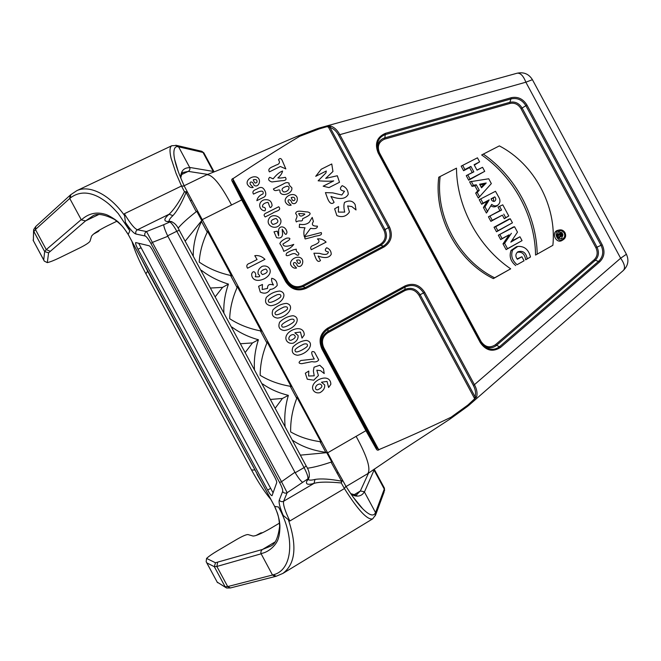 <?xml version="1.0" encoding="UTF-8"?>
<svg xmlns="http://www.w3.org/2000/svg" width="661" height="661" viewBox="0 0 661 661"><rect width="100%" height="100%" fill="white"/><g stroke="black" fill="none" stroke-linecap="round" stroke-linejoin="round"><path stroke-width="0.99" d="M327.6 452.835L365.913 430.683L321.907 348.967C318.247 340.233 320.172 333.293 327.666 328.137L405.11 285.874C413.108 282.553 419.636 284.709 424.709 292.352L474.581 384.966C476.903 389.354 477.573 393.361 476.589 396.997L467.872 405.053L467.046 406.746M232.143 181.271L233.292 181.469L242.48 199.622L241.662 199.928L232.143 181.271C231.292 179.809 231.771 178.8 233.564 178.272L232.953 179.015L287.766 280.818C291.542 286.453 296.459 288.047 302.507 285.602L380.058 244.504C385.206 241.025 386.503 236.258 383.934 230.202L328.352 126.97L326.79 126.714L330.715 126.069C334.292 127.251 337.267 130.019 339.647 134.373L389.519 226.987C393.105 235.432 391.312 242.075 384.14 246.917L306.217 288.312C297.789 291.732 290.939 289.51 285.659 281.644L241.662 199.928L202.076 219.716M356.089 436.285C367.144 456.495 371.036 468.938 367.772 473.623L367.557 473.78M476.589 396.997L475.069 396.79C476.069 393.353 475.523 389.602 473.433 385.528L620.638 258.228C624.546 263.756 625.48 267.812 623.422 270.399L468.831 405.325M319.486 127.961L517.233 73.181C520.521 72.884 523.396 75.891 525.859 82.204L338.548 135.018C336.3 131.027 333.466 128.515 330.046 127.457L330.715 126.069M473.896 399.922L474.54 398.476L418.958 295.244C415.306 289.766 410.621 288.221 404.879 290.609L327.881 332.731C322.51 336.432 321.139 341.415 323.758 347.669L378.571 449.463L379.538 449.364C404.061 439.02 427.865 428.328 450.959 417.281L467.872 405.053M561.313 239.051L562.965 234.944M561.478 232.54L557.991 231.904M557.884 237.398L558.586 235.184L560.346 234.068L561.858 235.316L562.321 234.035L561.875 233.209L558.611 235.027L558.297 234.44L561.833 232.482L562.8 234.275L562.461 235.911L560.057 236.902M558.586 235.184L557.165 235.977L558.611 235.027M556.967 234.68L561.833 232.482M558.074 230.251L557.785 230.325C550.811 232.011 555.876 244.14 562.024 240.48L563.544 239.497C565.733 237.77 566.213 235.498 564.981 232.68C563.577 230.416 561.676 229.507 559.297 229.97C552.67 231.573 557.487 243.099 563.329 239.621L563.544 239.497M456.478 168.158L438.747 177.222C433.798 216.924 457.346 261.012 493.354 278.628L510.68 268.829C478.605 247.065 456.734 207.033 456.478 168.158L438.747 177.222M535.559 255.08L552.885 245.297C556.843 206.058 534.418 164.085 499.361 145.891L481.654 154.955C513.721 177.024 535.038 216.048 535.559 255.08L552.885 245.297M517.216 252.32C521.942 251.477 524.768 253.973 525.685 259.814L530.494 256.997C528.61 249.544 524.38 246.024 517.819 246.437L512.639 250.007C510.581 255.485 512.052 260.376 517.059 264.697L524.066 260.789L521.893 256.749L517.1 258.905M517.819 246.437L516.398 246.751L511.093 250.412C508.97 256.179 510.507 261.235 515.704 265.582M519.967 236.778L510.813 242.133L517.472 232.151L514.564 226.748L513.341 227.012L498.336 235.2L500.691 239.579L509.152 234.795L502.996 243.859L506.111 249.635L522.05 240.645L519.967 236.778L511.474 241.158M494.04 227.227L496.485 231.771L512.449 222.815L510.275 218.783L509.061 219.072L494.04 227.227L495.692 226.706L497.865 230.747L496.485 231.771M499.923 210.611L488.429 216.8L490.883 221.361L502.368 215.147L504.285 218.708L508.772 215.99L502.765 204.827L498.014 207.058L499.923 210.611L501.583 210.049L488.429 216.8M483.431 207.521L486.405 213.049L491.726 204.373C493.825 206.199 495.973 206.364 498.187 204.869C500.22 202.762 500.476 200.308 498.948 197.507L495.477 191.293L479.208 199.68L481.662 204.241L487.165 201.299L483.431 207.521L484.992 206.843L487.653 211.784M490.916 205.852C493.032 207.224 495.089 207.215 497.072 205.811L498.187 204.869M474.309 165.126L479.622 161.854L477.449 157.814L461.155 166.151L463.609 170.703L469.591 167.588L472.243 172.513L466.261 175.636L468.715 180.197L484.728 171.331L482.555 167.291L476.961 170.042M472.02 186.336L474.945 185.857L477.68 190.938L475.672 193.103L478.349 198.077L491.338 183.601L488.735 178.776L469.599 181.825L472.02 186.336L473.375 185.262L476.3 184.783L474.945 185.857M379.538 449.364C378.1 450.571 377.01 450.414 376.249 448.893L365.913 430.683L366.615 430.171L376.72 447.836L376.249 448.893M450.166 418.95L401.706 450.579L367.772 473.623M450.265 418.884L450.959 417.281M206.596 174.834L206.843 174.735C212.545 174.587 220.791 184.692 231.581 205.05M326.79 126.714L319.18 128.92L299.664 136.306C277.727 149.502 255.7 163.49 233.564 178.272M299.664 136.306L297.946 136.001M206.843 174.735C241.711 161.243 267.788 148.527 297.921 136.009L297.838 136.05M323.758 347.669L323.022 348.107L376.72 447.836L378.571 449.463M327.881 332.731L327.996 329.195C321.039 333.979 319.255 340.423 322.651 348.529L323.022 348.107C320.139 341.225 321.643 335.755 327.55 331.682L404.606 289.559C410.911 286.932 416.066 288.634 420.074 294.657L475.069 396.79L474.54 398.476M232.953 179.015L233.292 181.469L286.99 281.198L286.436 281.264C291.336 288.56 297.698 290.625 305.514 287.452L383.405 246.107C390.064 241.604 391.733 235.44 388.404 227.607L338.548 135.018M328.352 126.97L330.046 127.457L385.041 229.59L389.519 226.987M482.555 167.291L477.027 170.174L474.102 164.729L479.622 161.854M477.449 157.814L461.155 166.151M462.717 165.465L464.898 169.522L463.609 170.703M464.898 169.522L470.896 166.398L469.591 167.588M470.896 166.398L473.838 171.852L472.243 172.513M473.838 171.852L466.261 175.636M467.839 174.983L470.029 179.04L468.715 180.197M470.029 179.04L484.728 171.331M486.215 182.99L481.538 187.798L479.622 184.221L486.215 182.99L484.125 184.204L481.216 187.195M476.3 184.783L479.25 190.261L477.68 190.938M479.25 190.261L477.234 192.425L475.672 193.103M477.234 192.425L479.622 196.862M471.235 181.288L473.375 185.262M480.018 184.973L484.125 184.204M491.214 199.143L494.767 196.871C496.204 198.573 496.122 200.06 494.511 201.324C492.726 201.506 491.586 200.671 491.09 198.829L494.767 196.871M493.412 197.97L493.693 201.448M495.477 191.293L479.208 199.68M480.82 199.093L483.009 203.15L481.662 204.241M483.009 203.15L489.206 199.837L487.165 201.299M489.206 199.837L484.992 206.843M490.065 216.254L492.247 220.311L490.883 221.361M492.247 220.311L502.368 215.147M503.756 214.09L505.682 217.659L504.285 218.708M505.682 217.659L508.772 215.99M502.765 204.827L498.014 207.058M499.666 206.488L501.583 210.049M497.865 230.747L512.449 222.815M510.275 218.783L495.692 226.706M514.969 239.53L513.498 239.885M514.564 226.748L498.336 235.2M499.997 234.705L502.079 238.571L500.691 239.579M502.079 238.571L509.152 234.795M511.391 233.316L504.624 243.289L502.996 243.859M504.624 243.289L507.516 248.66L506.111 249.635M507.516 248.66L522.05 240.645M517.059 264.697L524.066 260.789M521.893 256.749L517.389 259.261C515.241 256.402 515.398 253.915 517.86 251.8C522.958 250.296 526.073 252.634 527.23 258.823L525.685 259.814M527.23 258.823L530.494 256.997M499.361 145.891L481.654 154.955M483.439 154.153C515.307 176.347 536.476 215.098 537.211 254.022M440.143 176.627C435.277 216.213 458.759 260.17 494.61 277.794L493.354 278.628M494.61 277.794L510.68 268.829M562.891 238.695C564.791 237.34 565.238 235.473 564.221 233.093C562.701 230.846 560.842 230.259 558.636 231.35C555.926 235.613 557.066 238.167 562.057 239.026L562.891 238.695M561.875 233.209L560.487 234.118M562.461 235.911L560.693 235.118L559.884 237.39L558.842 238.348M559.884 237.39L559.586 236.836L557.925 237.439M559.586 236.836L560.462 234.068M558.297 234.44L556.967 234.812M270.903 499.509C264.739 492.214 258.286 482.373 251.544 469.979L145.899 273.778C139.264 261.326 134.604 250.519 131.903 241.364M141.818 259.781L147.61 271.134L145.899 273.778M257.319 474.284L147.61 271.134M257.071 474.424L260.988 481.092M47.311 262.64L48.592 252.833L44.659 251.585L43.725 259.947L44.295 261.112L47.311 262.64C50.219 261.946 54.243 260.351 59.391 257.864L79.783 247.9C85.657 244.934 89.061 242.711 90.012 241.24L91.557 236.2C93.036 233.878 98.357 230.4 107.503 225.781L116.931 221.204M181.387 174.678L188.253 171.381L207.728 174.397M171.984 221.732L169.084 221.171C169.034 219.84 170.315 217.99 172.918 215.61L169.1 214.238L137.471 229.78L146.519 231.54L163.73 224.707C163.73 226.516 165.027 230.218 167.621 235.803L294.938 472.276L281.52 481.704L287.147 492.709C285.329 493.536 283.825 493.147 282.627 491.536C283.048 490.288 282.032 487.256 279.586 482.447L281.52 481.704L146.519 231.54C144.833 232.598 144.329 234.068 145.015 235.96L136.009 234.052C133.679 233.374 130.143 229.466 125.4 222.336L129.853 230.871L118.261 213.577C110.511 204.91 107.074 202.051 99.464 197.432C88.458 191.45 78.766 191.607 70.405 197.895L69.744 198.449L81.344 219.898L85.575 220.89L98.696 214.552M272.084 495.568L271.993 495.692C271.159 495.618 269.705 493.75 267.639 490.098L137.967 249.263C136.05 245.528 135.29 243.289 135.695 242.554L149.163 245.785C149.964 246.132 151.146 247.71 152.691 250.511L274.703 477.11C276.191 479.952 276.86 481.803 276.711 482.662L272.084 495.568M273.067 492.833L138.67 243.231M240.381 343.745L252.494 342.927L245.14 352.586M252.494 342.927L258.41 339.737C248.462 336.978 239.67 332.78 232.044 327.145M254.502 369.97C253.791 360.113 255.088 350.041 258.41 339.737M215.147 296.888L222.583 287.378L210.388 288.047M222.583 287.378L228.45 284.106C218.328 281.016 209.33 276.422 201.456 270.341M223.881 313.099C223.426 303.73 224.947 294.062 228.45 284.106M275.133 408.283L282.404 398.476L270.374 399.442M282.404 398.476L288.361 395.377C278.595 392.94 270.01 389.131 262.632 383.95M285.122 426.832C284.147 416.504 285.23 406.019 288.361 395.377M302.325 482.109C300.482 480.687 298.111 477.564 295.211 472.747L304.052 467.608C307.043 473.35 308.315 477.102 307.861 478.87L306.861 481.026C305.432 484.348 307.819 485.133 314.025 483.381L283.635 501.236L287.147 492.709L307.861 478.87L309.356 476.854M308.299 479.175L306.861 481.026M350.859 493.866C355.982 497.733 362.294 496.37 364.277 491.718L375.531 512.564L375.316 515.77M375.365 512.903C373.515 516.662 369.301 515.291 362.732 508.796L353.04 496.989M345.86 486.166L344.422 488.562C358.155 510.292 367.582 520.372 372.697 518.827M282.916 573.376C295.426 563.99 297.252 546.126 288.394 519.786L289.824 521L344.422 488.562L341.274 482.951L341.58 481.183C330.054 479.002 321.188 478.415 314.975 479.44L314.025 483.381C319.742 481.621 330.128 481.91 341.274 482.951L342.505 480.043M342.547 480.142L345.951 486.314C352.792 497.097 358.386 504.591 362.74 508.805L355.304 500.055M364.277 491.718L360.344 490.983L356.758 494.568C357.601 495.428 355.585 495.122 350.694 493.627M270.159 546.341L262.615 549.39L275.009 541.987M353.809 494.899L360.253 491.049M180.627 177.718C180.841 170.885 183.898 167.547 189.806 167.696L178.602 146.825L175.809 145.238M178.23 146.775C174.165 145.602 172.843 151.22 174.694 159.574L178.313 171.744M184.303 186.121L181.511 186.005L176.074 173.43L171.059 158.144C169.447 151.072 169.695 146.932 171.802 145.734M204.191 153.459L203.018 152.451L178.602 146.825L176.214 145.313M212.412 172.587L213.222 171.414L189.699 167.431M231.49 275.761L207.554 231.309M231.656 275.844L207.587 231.143L207.248 232.168C202.473 242.281 199.796 252.254 199.209 262.095C208.529 268.473 218.981 272.927 230.549 275.447L231.656 275.844M185.154 241.191L201.754 220.526L196.763 211.272M193.26 256.228C193.062 245.016 195.805 233.44 201.498 221.493L201.845 220.477L196.854 211.198L196.234 211.718C187.666 218.411 181.618 223.905 178.09 228.185M261.302 331.136L237.373 286.684M261.475 331.211L237.398 286.51L237.084 287.576C232.474 297.995 230.011 308.373 229.689 318.701C238.745 324.592 248.982 328.649 260.384 330.855L261.475 331.211M70.405 197.895L70.694 194.755L76.85 190.641C89.665 184.559 109.734 194.698 124.599 215.593L124.384 213.734L181.511 186.005L184.46 191.723L186.105 192.442L196.234 211.718M172.918 215.61C177.189 210.991 181.585 203.266 186.105 192.442L187.534 192.227L184.229 185.972C178.999 174.322 175.818 165.523 174.694 159.582L177.941 170.712M187.303 191.83L184.46 191.723C179.106 202.142 173.983 209.644 169.1 214.238C164.225 218.452 163.564 220.873 167.126 221.518L169.464 221.336M81.163 219.667L46.262 249.61L35.43 229.491L69.744 198.449L70.124 195.251M189.806 167.696C190.203 169.274 189.682 170.505 188.253 171.373M188.154 171.422L183.295 172.397C182.519 172.149 181.659 174.008 180.742 177.983M92.532 216.13L85.699 220.815M331.723 461.915L326.741 452.661L300.358 455.148M260.384 330.855L266.912 342.985L267.218 341.877L291.286 386.578L290.22 386.264L296.748 398.393L297.029 397.244L321.097 441.953L320.048 441.672L325.799 452.339L326.741 452.661M326.84 452.611L331.839 461.89L331.062 462.122L341.58 481.183L342.547 480.109L338.035 472.21M307.324 468.203C312.843 467.616 320.75 465.592 331.062 462.122M325.799 452.339C312.694 450.513 301.515 446.439 292.261 440.102M320.94 441.887L297.004 397.435M296.748 398.393C292.484 409.44 290.443 420.611 290.642 431.906C299.177 436.83 308.984 440.086 320.048 441.672M291.121 386.511L267.184 342.059M266.912 342.985C262.475 353.718 260.227 364.492 260.161 375.299C268.961 380.711 278.983 384.363 290.22 386.264M372.63 470.153L374.06 470.12L384.272 489.082L375.531 512.564L375.812 514.341M206.571 558.413L215.461 562.751L214.338 566.717L206.843 562.891L206.166 561.743L206.571 558.413C208.752 556.372 212.297 553.885 217.213 550.96L236.754 539.426C242.455 536.154 246.189 534.526 247.941 534.551L252.998 536.03C255.757 536.071 261.582 533.551 270.473 528.453L279.487 523.107M260.988 553.53C268.482 552.48 277.24 544.804 278.719 536.996C279.347 535.658 280.281 527.784 279.777 523.933C279.306 518.885 277.595 513.043 274.662 506.409L278.529 506.995C295.517 537.525 292.649 570.228 273.34 574.773L272.506 575.029L260.988 553.53C260.608 551.927 261.112 550.563 262.491 549.456L262.615 549.39M314.975 479.44C311.554 480.307 309.307 480.357 308.224 479.58L308.894 477.903C309.918 474.367 309.026 470.409 306.217 466.022L179.296 230.309L176.784 231.243C173.636 225.583 171.207 222.46 169.48 221.865L167.126 221.518M294.938 472.276L295.203 472.747M167.869 236.283L152.617 242.298L150.931 243.496C148.262 238.811 146.288 236.299 145.015 235.96M125.4 222.336L124.607 215.602M70.694 194.755L70.066 195.301M81.344 219.898C88.351 213.536 96.2 211.636 104.909 214.197C108.635 214.965 117.493 220.881 118.889 222.683C121.74 225.261 124.846 229.169 128.209 234.424L128.217 234.506M129.853 230.871L128.209 234.424L274.662 506.409M272.506 575.029L275.307 576.475L230.416 587.951L227.698 586.58L272.506 575.029M273.34 574.773L276.141 576.26L275.315 576.483M278.529 506.995L283.205 515.406L288.394 519.777M262.706 532.667L260.715 532.948L255.832 535.567M99.712 229.954L98.382 231.457L93.507 234.093M330.839 384.305L328.616 387.503L327.038 381.414L321.469 382.232L324.683 384.917C325.005 388.073 323.46 390.643 320.031 392.626C313.05 394.501 308.067 385.57 318.676 379.654C326.427 375.927 330.872 379.158 330.839 384.305M320.188 384.041C315.314 383.925 313.835 390.461 317.751 389.783C322.262 387.685 323.08 385.768 320.188 384.041M305.324 373.217L308.811 371.052L308.588 376.018L314.223 375.828L313.364 370.97L314.049 367.21L319.767 365.236L323.46 368.731L324.221 373.539L320.544 370.656L316.834 370.185L318.412 375.564L313.719 380.191L307.274 379.199L305.324 373.217M314.289 358.989C311.901 355.23 309.869 349.843 314.496 352.082L318.718 359.915C317.495 361.757 315.256 362.335 311.992 361.641L301.747 363.682C298.557 363.5 298.251 362.443 300.813 360.518L314.289 358.989M306.34 340.398C315.099 342.125 308.91 353.767 297.524 355.279C292.699 354.544 291.187 351.759 292.988 346.926C296.913 343.076 301.358 340.902 306.34 340.398M307.464 345.711C307.646 343.968 306.415 343.439 303.754 344.133C297.037 347.413 294.178 349.636 295.178 350.817C295.285 352.553 297.607 352.255 302.151 349.909C305.729 347.868 307.505 346.471 307.464 345.711M304.258 334.953L302.019 338.11L300.449 332.037L294.847 332.789L298.07 335.499C298.384 338.63 296.822 341.167 293.368 343.109C286.345 344.902 281.355 335.962 292.046 330.203C299.854 326.575 304.316 329.839 304.258 334.953M293.558 334.582C288.65 334.408 287.147 340.894 291.088 340.258C295.632 338.217 296.459 336.325 293.558 334.582M293.054 315.718C301.837 317.487 295.607 329.054 284.189 330.508C279.347 329.748 277.835 326.964 279.653 322.155C283.594 318.338 288.056 316.189 293.054 315.718M294.17 321.023C294.36 319.288 293.12 318.751 290.452 319.42C283.709 322.659 280.834 324.865 281.834 326.047C281.941 327.782 284.28 327.492 288.832 325.179C292.426 323.163 294.203 321.775 294.17 321.023M286.403 303.374C295.203 305.167 288.956 316.702 277.521 318.123C272.671 317.346 271.159 314.562 272.985 309.769C276.926 305.969 281.404 303.837 286.403 303.374M287.527 308.679C287.709 306.944 286.469 306.407 283.8 307.068C277.05 310.282 274.166 312.479 275.166 313.661C275.273 315.396 277.612 315.107 282.173 312.81C285.775 310.81 287.56 309.431 287.527 308.679M279.76 291.038C288.568 292.848 282.305 304.349 270.853 305.737C265.995 304.952 264.483 302.168 266.309 297.384C270.266 293.6 274.753 291.484 279.76 291.038M280.875 296.335C281.065 294.599 279.826 294.062 277.149 294.715C270.382 297.904 267.498 300.094 268.498 301.276C268.606 303.002 270.944 302.73 275.513 300.449C279.124 298.458 280.908 297.086 280.875 296.335M258.6 286.287L262.458 284.47L262.186 289.51L267.54 288.427C267.383 284.784 269.366 283.652 273.497 285.023C271.878 282.611 271.283 280.363 271.704 278.273C275.364 279.149 277.199 281.545 277.199 285.469C274.869 288.105 272.522 289.402 270.175 289.353C267.92 293.244 264.623 294.153 260.294 292.096L258.6 286.287M318.09 256.055L320.486 260.5C318.627 262.376 316.933 261.31 315.388 257.278L313.909 253.204L319.478 253.32C324.981 255.163 327.955 254.708 328.41 251.957C324.997 251.329 324.419 249.924 326.658 247.735C329.608 248.891 331.136 251.056 331.252 254.229C329.352 257.906 324.964 258.517 318.09 256.055M294.269 265.582L296.574 268.002C294.285 268.63 292.352 267.614 290.79 264.954C288.931 259.806 297.111 255.303 300.945 258.046C305.018 260.748 301.614 268.87 297.343 265.78C295.946 260.624 291.625 262.45 294.269 265.582M296.624 260.285C297.731 263.632 298.979 264.359 300.383 262.467C300.425 260.186 299.177 259.459 296.624 260.285M251.643 274.042C253.601 268.622 257.038 274.141 255.245 276.719C259.971 277.232 260.955 276.364 258.187 274.117C257.493 271.109 258.79 268.523 262.078 266.375C269.3 263.979 274.926 272.902 264.458 278.711C256.253 282.594 251.568 279.173 251.643 274.042M262.508 274.571C267.383 273.076 268.473 271.217 265.772 269.01C260.748 270.448 259.666 272.307 262.508 274.571M326.104 242.133L311.314 249.709C310.05 247.594 310.761 246.14 313.463 245.347C318.685 243.116 320.643 241.62 317.429 238.935C320.651 238.505 323.543 239.571 326.104 242.133M289.882 254.873C286.378 256.369 285.321 255.782 286.717 253.122C290.212 250.874 293.418 249.561 296.359 249.197C295.285 252.32 300.4 252.295 298.367 255.113C295.45 255.931 296.764 251.461 289.882 254.873M305.2 238.952C303.457 236.2 307.844 236.233 310.315 235.39L321.205 232.565C323.031 236.002 316.206 235.481 313.413 236.82L305.2 238.952M283.693 251.312C283.098 248.924 281.809 246.346 279.834 243.595C280.57 241.612 282.867 239.786 286.717 238.109C290.344 237.803 290.857 238.662 288.254 240.695L282.908 244.025C283.404 246.801 287.023 246.925 293.765 244.388C291.79 247.148 288.436 249.453 283.693 251.312M264.954 259.343L247.511 268.217C246.041 265.763 246.892 264.07 250.065 263.136L257.071 259.525L254.791 255.667C258.575 255.163 261.963 256.385 264.954 259.343M334.64 208.826L338.572 206.554L338.341 212.09L344.72 212.107C343.72 208.223 343.646 205.009 344.488 202.473C349.215 200.035 352.759 200.721 355.131 204.555L356.015 209.958L351.842 206.587L347.645 205.918L349.446 211.983C346.306 216.486 342.109 217.692 336.87 215.593L334.64 208.826M299.309 227.417L299.524 224.228C303.606 225.046 306.878 224.36 309.34 222.187L312.223 217.411L313.405 221.526C311.224 224.732 312.562 226.269 317.412 226.136C317.47 228.384 315.19 229.119 310.571 228.342L304.341 236.754C303.539 233.217 303.763 230.226 305.002 227.781L299.309 227.417M274.009 231.78L277.306 231.176L278.628 235.853L278.653 230.045C279.049 225.384 285.742 225.74 286.981 232.16C286.502 234.952 285.569 235.093 284.189 232.581L282.189 229.218L282.577 233.845C282.412 237.415 280.396 238.679 276.538 237.638L274.009 231.78M296.359 221.931C294.335 218.551 299.21 217.486 295.665 213.594C296.128 209.397 303.424 211.966 307.638 211.941C314.107 213.677 306.208 216.965 302.631 218.733C302.821 222.749 299.532 219.526 296.359 221.931M330.938 196.424L334.094 202.299C331.657 204.728 329.426 203.299 327.385 197.986L325.427 192.615L332.756 192.872L341.828 194.995L344.505 191.244C340.018 190.36 339.242 188.509 342.183 185.675C346.067 187.253 348.083 190.112 348.24 194.268C345.753 199.052 339.985 199.779 330.938 196.424M298.747 213.437C299.648 217.246 301.92 216.254 304.39 214.577C306.489 213.437 300.358 213.867 298.747 213.437M269.085 218.485C272.39 212.429 284.18 217.114 280.115 224.153C276.05 230.937 264.904 225.624 269.085 218.485M276.067 218.477C270.861 219.749 269.804 221.732 272.877 224.443C278.207 223.22 279.273 221.228 276.067 218.477M315.718 176.313L321.205 169.249L331.756 163.978L332.954 171.488L325.691 178.387L337.308 175.752L339.506 182.271L328.971 187.6L323.163 186.204L333.722 180.874C331.103 181.37 325.914 181.345 318.131 180.808L325.931 172.918L326.303 171.009L315.718 176.313M288.882 202.737L291.171 205.158C288.898 205.745 286.973 204.72 285.42 202.068C283.577 196.97 291.716 192.64 295.525 195.392C299.582 198.118 296.194 206.083 291.939 202.977C290.559 197.879 286.254 199.614 288.882 202.737M265.185 216.948C262.128 213.809 266.482 213.156 268.713 211.793L278.727 206.744C282.206 210.719 275.075 211.123 272.72 213.139L265.185 216.948M291.228 197.548C292.327 200.861 293.575 201.597 294.963 199.754C295.013 197.499 293.765 196.763 291.228 197.548M272.092 205.571C269.572 210.636 269.523 204.637 267.936 202.307C264.02 203.018 262.202 204.571 262.483 206.951C265.284 207.364 266.11 208.645 264.978 210.809C259.533 210.859 256.939 202.547 263.904 199.862C268.928 199.044 271.654 200.952 272.092 205.571M273.398 188.963L283.313 184.022C285.651 182.453 287.601 182.196 289.163 183.254C288.609 184.27 289.477 185.733 291.774 187.641C293.187 193.417 281.503 197.449 279.925 191.806C280.718 187.146 275.026 193.227 273.398 188.963M287.196 186.195C281.941 187.674 280.735 189.575 283.586 191.897C287.775 192.508 291.336 186.823 287.196 186.195M263.285 197.457L256.865 200.663C257.484 197.548 259.533 195.292 263.012 193.913C264.053 190.161 260.888 190.228 253.518 194.103C252.072 191.954 253.18 190.277 256.856 189.087C259.872 187.005 262.128 186.923 263.615 188.848C264.813 189.872 268.011 195.664 263.285 197.457M273.125 178.858C276.472 174.669 279.62 172.058 282.577 171.025C282.032 173.513 280.454 175.809 277.843 177.908C279.339 178.214 281.834 178.024 285.329 177.322C286.981 179.577 285.701 180.717 281.495 180.734L271.869 181.957C268.506 180.8 267.788 179.247 269.705 177.297L273.125 178.858M250.874 184.997L253.196 187.427C250.874 188.013 248.933 186.972 247.371 184.312C245.52 179.181 253.799 174.859 257.658 177.644C261.756 180.395 258.277 188.385 253.973 185.245C252.601 180.114 248.23 181.849 250.874 184.997M269.407 171.877C266.978 167.985 272.869 166.96 276.141 165.043C279.479 164.168 280.272 162.408 278.521 159.78C280.049 157.599 281.462 158.26 282.759 161.771L285.833 168.91L280.338 166.489L269.407 171.877M253.279 179.792C254.378 183.122 255.642 183.865 257.063 182.023C257.121 179.759 255.857 179.015 253.279 179.792M480.34 342.695L378.109 152.831C374.49 143.561 376.927 137.058 385.429 133.332L511.333 97.671C517.869 96.382 523.074 98.836 526.949 105.033L602.179 244.752C605.22 251.395 604.402 257.096 599.725 261.839L500.65 347.322C492.858 352.363 486.091 350.826 480.34 342.695L480.927 342.291L485.513 347.306C490.545 350.223 495.279 349.975 499.716 346.554L598.775 261.145C603.105 256.757 603.865 251.486 601.047 245.33L525.842 105.661C522.248 99.918 517.431 97.654 511.383 98.853L385.553 134.53C380.257 136.356 377.439 140.173 377.109 145.982L378.778 152.575L480.919 342.274L378.778 152.575M623.207 270.589C628.099 265.838 629.165 260.393 626.413 254.262L620.638 258.228L525.859 82.204L532.411 79.684M516.952 73.255C523.611 71.793 528.742 73.892 532.353 79.568L626.347 254.138M509.945 103.455L384.685 139.116C378.687 141.76 376.96 146.354 379.513 152.898L481.059 341.489C485.116 347.223 489.9 348.314 495.411 344.753L594.14 259.814C597.453 256.468 598.031 252.436 595.883 247.726L520.992 108.652C518.249 104.264 514.564 102.529 509.945 103.455L509.895 102.281C515.002 101.265 519.067 103.182 522.099 108.024L526.949 105.033M469.467 403.788L468.955 405.218L467.145 406.672L450.29 418.859M317.321 128.68L319.18 128.92M297.979 135.992L317.437 128.631L319.651 127.92L321.122 128.284M520.992 108.652L522.099 108.024L597.015 247.156C599.387 252.353 598.742 256.799 595.09 260.5L496.337 345.513C492.594 348.397 488.595 348.603 484.356 346.141L480.927 342.291M495.411 344.753L500.65 347.322M594.14 259.814L599.725 261.839M595.883 247.726L602.179 244.752M377.671 149.907L377.439 147.585C377.72 142.685 380.1 139.463 384.562 137.926L509.895 102.281L511.333 97.671M384.685 139.116L385.429 133.332M321.907 348.967L322.651 348.529L366.615 430.171M418.958 295.244L423.585 292.939C418.876 285.849 412.811 283.85 405.383 286.932L327.996 329.195L327.666 328.137M473.433 385.528L423.585 292.939L424.709 292.352M404.879 290.609L405.11 285.874M383.934 230.202L385.041 229.59C387.867 236.25 386.445 241.488 380.777 245.314L383.405 246.107L384.14 246.917M380.058 244.504L380.777 245.314L303.201 286.453L306.217 288.312M302.507 285.602L303.201 286.453C296.549 289.138 291.146 287.386 286.99 281.198L287.766 280.818M242.48 199.622L286.436 281.264L285.659 281.644M480.638 341.754L481.059 341.489M379.059 153.104L379.513 152.898M378.109 152.831L378.77 152.567L377.109 145.982L377.671 149.898M512.639 250.007L511.093 250.412M562.321 234.035L560.809 234.713M254.692 470.004L251.544 469.979M48.592 252.833L85.542 220.914M270.308 488.537L267.639 490.098M137.967 249.263L140.735 247.892M167.621 235.803L176.784 231.243L304.052 467.608L306.192 465.98M200.762 151.055L203.018 152.451L213.222 171.414M43.874 260.343L33.364 240.711L33.637 229.623L35.785 226.467L70.058 195.317M43.725 259.947L33.364 240.711L33.579 230.672M49.947 251.188L46.262 249.61L44.659 251.585L33.885 231.581L35.43 229.491L35.785 226.467M230.549 275.447L237.084 287.576M201.498 221.493L207.248 232.168M191.649 200.341L190.277 200.655M179.321 230.359L179.296 230.309C177.189 225.55 174.372 222.625 170.86 221.534L163.73 224.707M136.009 234.052C135.34 232.226 135.827 230.796 137.471 229.78C134.604 228.813 130.242 223.468 124.384 213.734M337.019 473.177L338.06 472.26L187.319 191.855M374.143 469.095L384.413 488.157L384.57 490.735L384.082 487.545M206.612 562.569L217.196 582.126L226.607 588.009L230.35 587.968M206.843 562.891L217.196 582.126L225.698 587.472M214.338 566.717L225.104 586.728L227.698 586.58L216.866 566.469L214.338 566.717M375.853 514.349L384.198 491.726M374.06 470.12L364.434 491.958M360.352 490.983L368.549 473.061M215.461 562.751L262.491 549.456M217.576 562.519L216.866 566.469L261.087 553.811M283.205 515.406C279.867 507.524 278.554 502.418 279.264 500.104C280.421 501.666 281.875 502.046 283.635 501.236C282.883 504.186 284.949 510.771 289.824 521M279.264 500.104L282.627 491.536M279.586 482.447L150.931 243.496M346.083 486.529L367.458 473.83M206.496 174.884L184.13 185.741M559.297 229.97L557.785 230.325M375.688 514.803L372.705 518.844L282.925 573.401L276.116 576.276M176.817 145.461L171.794 145.726M177.288 145.569L201.795 151.295L203.861 152.848L214.131 171.91M33.108 240.034L33.372 240.835M76.85 190.641L171.802 145.726M92.391 216.197L92.342 216.221C96.415 213.024 103.827 214.098 114.56 219.444C124.268 227.054 124.21 228.83 128.201 234.481M217.626 582.713L217.097 582.06M128.226 234.523L274.588 506.343C277.124 512.804 278.628 513.729 279.653 526.007C278.215 537.938 275.034 544.73 270.101 546.383"/></g></svg>

